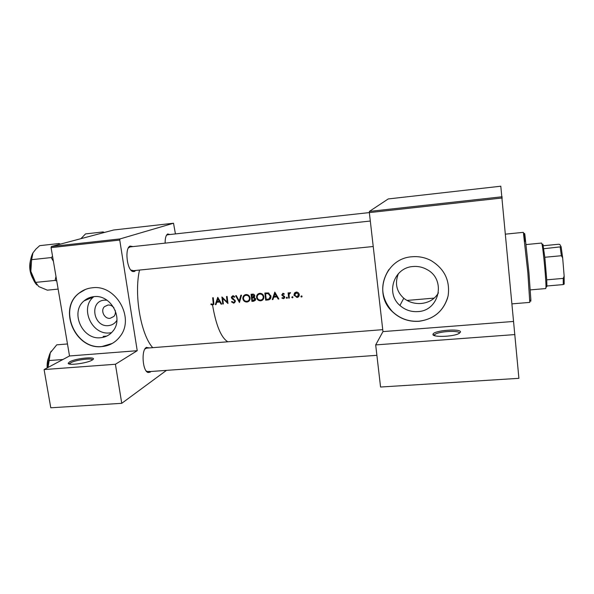 <?xml version="1.0" encoding="UTF-8"?>
<svg xmlns="http://www.w3.org/2000/svg" width="594" height="594" viewBox="0 0 594 594"><rect width="100%" height="100%" fill="white"/><g stroke="black" fill="none" stroke-linecap="round" stroke-linejoin="round"><path stroke-width="0.89" d="M92.048 360.142L92.033 360.15C87.073 363.298 67.486 365.8 68.236 363.186L69.632 361.843C76.366 357.9 99.428 356.118 92.048 360.142M92.397 359.927C92.322 357.737 75.438 359.942 70.723 362.763L69.453 364.033M460.484 332.128L458.82 333.605C452.65 336.924 431.504 337.414 433.019 334.259L433.033 334.222C433.538 330.39 461.649 328.215 460.484 332.128M459.452 333.256C460.179 330.056 437.904 331.326 434.719 334.63L434.281 335.565M116.907 320.344C114.946 323.455 112.147 325.208 108.516 325.601C93.347 327.539 88.952 301.024 104.388 300.163L107.024 300.222M113.989 307.892C112.385 305.843 110.387 304.878 107.982 305.004L104.492 306.638C100.208 310.499 104.388 319.127 110.142 318.325L113.914 316.424C115.34 314.672 115.756 312.607 115.139 310.231M93.919 296.644C90.177 297.03 86.902 298.433 84.096 300.861C69.788 312.214 82.432 340.154 100.661 337.711C105.747 337.214 109.875 334.964 113.053 330.955C123.908 318.221 110.566 294.208 93.919 296.644M93.845 296.651L93.555 296.896C79.522 308.011 91.847 335.328 109.704 332.915L111.568 332.655M92.278 287.786C87.318 288.298 82.922 290.08 79.091 293.124C57.514 308.821 75.327 350.081 101.93 346.584C109.638 345.834 115.785 342.322 120.374 336.033C134.868 317.493 115.622 284.311 92.278 287.786M85.618 289.36L79.277 293.057C57.707 308.739 75.512 349.985 102.101 346.488L112.259 343.436M413.008 266.52C393.859 267.56 385.439 293.339 399.933 305.457C405.056 309.979 411.033 312.021 417.864 311.59C439.211 310.937 446.428 279.811 427.22 269.676C422.794 267.144 418.057 266.09 413.008 266.52M438.402 292.872C434.793 299.101 429.068 302.636 421.235 303.475C414.56 303.92 408.739 302.175 403.772 298.24C396.458 291.572 394.661 283.383 398.374 273.678M411.909 256.771C385.135 258.36 372.839 293.733 392.181 311.471C399.621 318.622 408.516 321.903 418.867 321.309C434.251 319.149 444 310.669 448.121 295.871C450.207 280.568 444.49 268.785 430.969 260.521C424.955 257.417 418.599 256.17 411.909 256.771M388.877 269.609C379.692 284.229 380.806 298.151 392.226 311.382C399.665 318.533 408.553 321.807 418.904 321.22C433.479 319.357 443.065 311.538 447.668 297.765M165.132 243.132C165.095 238.209 165.934 235.165 167.649 233.991L170.018 234.511M369.349 212.585L167.538 234.786L166.379 235.439M135.774 270.441L134.444 271.488L132.937 271.547C127.019 270.56 124.465 248.299 130.034 246.087L133.056 246.584M370.314 221.035L130.093 246.904L128.349 247.973M130.873 270.062L133.375 270.604M150.906 371.488L150.185 372.156L148.136 372.505C142.597 371.399 141.06 350.007 146.324 347.46L149.428 347.921M382.736 329.663L146.547 348.143L144.877 349.079M146.235 371.012L148.017 371.696L149.131 371.272M139.516 270.062C133.865 294.624 140.882 334.793 152.732 347.661M210.855 304.418L212.593 305.078L213.862 304.054L213.276 297.72L212.667 297.78L213.253 303.712L212.526 304.358L211.137 303.853L210.855 304.418L211.471 304.039M215.993 304.596L216.713 302.264L219.773 301.99L221.072 304.143L221.725 304.083L217.76 297.312L215.34 304.648L215.993 304.596M233.709 303.2L235.395 301.128L231.972 297.252L232.863 296.495L234.288 297.29L234.793 296.807L232.863 295.76L231.37 297.119L231.86 298.626L234.452 300.505L234.786 301.425L233.613 302.48L231.964 301.448L231.437 301.856L233.709 303.2L234.868 302.42L234.11 302.346M235.647 295.686L239.464 302.502L241.506 295.159L240.852 295.218L239.219 301.024L236.301 295.626L235.647 295.686M256.578 297.438C257.068 299.68 258.435 300.802 260.684 300.802C262.86 300.401 263.907 299.049 263.833 296.748C263.372 294.453 262.013 293.31 259.749 293.31C257.699 293.696 256.638 294.973 256.556 297.134L257.18 297.015M264.857 293.035L265.696 300.17L267.842 299.985C270.047 299.77 271.087 298.507 270.946 296.206L268.481 292.968L264.857 293.035M281.912 298.114L283.464 298.685L284.764 297.052L282.425 294.773L282.989 293.911L283.932 294.386L284.303 293.896L282.915 293.265L281.816 294.966L284.14 297.134L283.345 298.047L282.269 297.594L281.912 298.114L282.41 297.713M286.226 297.839L286.887 298.381L287.37 297.631L286.731 297.193L286.226 297.839L286.984 297.223M288.09 292.887L288.714 298.121L289.345 298.069L289.018 294.513L290.533 292.76L289.961 292.627L288.803 293.607L288.721 292.835L288.09 292.887M300.906 296.532L301.566 297.074L302.034 296.272L301.418 295.886L300.906 296.532L301.626 295.901M293.971 295.032L296.963 297.483C298.559 297.2 299.339 296.228 299.294 294.557L298.374 292.745L296.324 292.055L294.461 293.102L293.971 295.032L294.594 294.513M291.795 297.342L292.456 297.884L292.931 297.111L292.307 296.696L291.795 297.342L292.538 296.725M272.95 299.524L273.715 297.156L276.863 296.874L278.185 299.064L278.861 298.997L274.822 292.129L272.267 299.584L272.95 299.524M251.076 294.282L251.915 301.396L253.772 301.232L255.724 299.235L254.165 297.334L254.789 295.745C254.477 294.498 253.69 293.971 252.413 294.164L251.076 294.282M242.864 298.671C243.354 300.906 244.713 302.019 246.941 302.019C248.879 301.707 249.933 300.534 250.089 298.507L250.059 297.988C249.599 295.701 248.247 294.557 246.005 294.557C244.149 294.876 243.095 296.005 242.842 297.936L242.864 298.671L243.451 298.27M221.911 296.941L222.765 303.987L223.374 303.935L222.683 298.411L227.97 303.527L227.116 296.465L226.507 296.517L227.16 302.094L221.911 296.941M175.43 233.917L173.522 223.225L113.677 229.997L51.403 246.495L120.003 238.929L119.743 240.073L137.229 350.705L69.52 355.969L44.09 369.565L50.78 407.788L121.755 403.319L166.461 370.374M119.743 240.073L51.077 247.624L69.52 355.969M173.522 223.225L120.003 238.929M44.09 369.565L115.414 364.263L137.229 350.705M115.414 364.263L121.755 403.319M51.077 247.624L51.403 246.495M502.272 197.988L369.349 212.607L369.379 211.419L388.238 198.945L500.801 186.212L518.904 378.326L380.568 387.028L375.683 344.914L382.959 331.601L513.543 321.451M369.349 212.607L382.959 331.601M369.379 211.419L502.16 196.77M514.909 334.571L375.683 344.914M302.071 296.636L301.566 297.074M294.847 293.718L295.329 292.389L294.461 293.102M298.804 296.465L296.963 297.483M297.854 296.718L297.416 296.725M296.391 292.701L298.663 294.617L296.881 296.844L294.602 294.98L297.126 292.092M299.213 294.141L298.663 294.617M298.381 295.938L299.302 295.114M296.889 292.055L295.812 292.842M292.946 297.468L292.456 297.884M289.285 297.653L288.714 298.121M289.189 293.882L289.122 293.354M289.827 292.649L288.803 293.607M290.503 292.812L289.909 293.288M290.436 292.716L290.095 293.139M287.377 297.98L286.887 298.381M283.628 293.414L282.989 293.911M284.645 297.876L283.464 298.685M284.415 297.913L283.821 297.876M284.296 297.282L284.771 297.111M284.682 296.703L284.14 297.134M284.415 296.25L283.91 296.651M283.65 295.723L283.071 296.183M282.625 295.136L282.105 295.545M282.544 294.164L281.779 294.758M282.707 294.008L282.796 293.28M278.668 298.678L278.185 299.064M277.353 296.495L276.863 296.874M277.168 296.183L274.695 296.406L273.715 297.156M273.143 298.916L272.267 299.584M273.827 297.074L274.042 296.391M274.97 293.503L275.2 292.783M274.918 293.54L276.448 296.176L273.96 296.399L275.416 293.169M276.938 295.797L276.448 296.176M270.307 298.893L266.721 299.398L265.696 300.17M265.926 293.451L265.86 292.939M266.216 299.391L265.555 293.718L268.191 293.681L270.322 296.257L268.971 298.968L266.216 299.391M268.325 292.931L266.498 293.042L265.555 293.718M268.948 293.132L268.191 293.681M270.886 295.834L270.322 296.257M269.98 298.203L270.923 297.431M257.67 295.344L258.598 293.622M262.912 299.725L260.684 300.802M261.731 300.029L260.952 300.022M259.853 294.045C261.687 294.037 262.808 294.958 263.209 296.8L263.216 296.911C263.209 298.737 262.325 299.799 260.558 300.081C258.739 300.096 257.618 299.198 257.202 297.379L257.18 297.141C257.261 295.381 258.152 294.349 259.853 294.045L260.811 293.377L258.954 294.275M263.773 296.391L263.209 296.8M262.57 299.072L263.773 298.091M255.413 300.356L252.999 300.623L251.915 301.396M252.599 297.646L252.539 297.215M252.19 294.676L252.123 294.193M254.848 300.46L253.772 301.232M251.767 294.966L254.173 295.812L252.019 297.26L251.767 294.966L253.549 294.216L252.606 294.891M254.729 295.426L254.173 295.812M254.076 296.413L254.796 296.109M252.101 297.988L253.809 297.921L255.086 299.086L252.435 300.623L252.101 297.988L253.571 297.215L252.509 297.95M254.484 297.446L253.809 297.921M254.351 297.163L253.571 297.215M255.635 298.7L255.086 299.086M255.004 299.688L255.724 299.383M244.037 296.451L244.966 294.824M249.116 300.987L246.941 302.019M248.047 301.247L247.253 301.24M246.109 295.292C247.928 295.285 249.042 296.206 249.443 298.039L249.465 298.455C249.317 300.118 248.433 301.069 246.822 301.307C245.01 301.321 243.896 300.423 243.481 298.611L243.458 298.032C243.681 296.458 244.565 295.545 246.109 295.292L247.111 294.617L245.307 295.485M250.007 297.653L249.443 298.039M248.782 300.334L249.97 299.45M240.006 300.497L239.219 301.024M231.994 301.485L231.437 301.856M234.771 301.707L235.41 301.492M235.321 300.816L234.779 301.173M234.972 300.163L234.452 300.505M232.403 298.27L231.86 298.626M231.987 297.178L231.356 297.579M232.432 296.621L232.685 295.782M233.769 295.916L232.863 296.495M233.657 295.871L233.115 296.339M223.329 303.631L222.765 303.987M227.725 301.722L227.16 302.094M223.181 298.099L222.683 298.411M221.569 303.824L221.072 304.143M220.27 301.67L219.773 301.99M220.062 301.314L217.931 301.507L216.713 302.264M216.134 304.15L215.34 304.648M217.144 301.997L217.3 301.485M217.857 298.708L219.357 301.299L216.951 301.514L218.369 298.396M219.862 300.98L219.357 301.299M213.751 304.351L212.593 305.078M213.781 304.299L212.979 304.165M524.74 241.491C524.264 233.88 524.309 231.615 524.881 234.689L528.935 272.661L530.858 299.822C530.873 301.596 530.739 301.745 530.457 300.26M511.939 303.868L529.781 302.398L527.873 272.928L523.359 232.351L505.576 234.14M60.469 244.097L58.917 243.533L39.679 245.664L35.982 249.02L32.937 252.896C30.383 257.699 29.678 263.847 30.836 271.339L31.631 259.667L32.937 252.896M58.917 243.533L59.081 244.461M52.569 256.393L51.218 257.573L31.631 259.667M51.218 257.573L53.401 261.271M55.985 276.44L55.116 280.435L35.581 282.388L30.836 271.339C31.935 277.235 33.94 281.771 36.843 284.949M55.116 280.435L56.757 280.969M58.138 289.1L47.334 290.162L38.781 286.59L35.581 282.388M104.395 232.454L103.066 231.935L103.282 232.751M103.066 231.935L85.551 233.91L80.888 238.684M106.697 336.1L103.133 336.397M67.471 343.963L56.742 344.839L50.275 352.836C48.381 356.89 47.579 361.791 47.854 367.545M62.927 359.496L49.176 360.551L50.275 352.836L51.247 351.113M48.04 367.448L49.176 360.551M530.316 289.887L545.745 288.565L545.938 287.466C546.309 282.061 543.31 249.346 541.958 244.104L541.572 243.057L526.158 244.557M542.879 244.164L544.824 257.269L546.74 279.841L546.918 286.375L545.938 287.466M212.444 304.366C215.912 325.118 221.027 337.592 227.799 341.788M564.181 284.11L563.261 284.585L563.231 278.393L564.159 276.106L564.181 284.11M546.926 285.989L563.261 284.585M543.762 248.73L561.122 246.77L562.659 257.826L564.159 276.106M543.272 245.738L558.546 244.26L559.778 244.431L561.122 246.77M546.74 279.841L563.231 278.393M562.659 257.826L561.375 255.724L560.187 247.156M544.824 257.269L561.375 255.724M268.859 299.213L267.842 299.985M266.981 292.998L266.045 293.674M233.68 299.101L233.086 299.487M213.773 302.131L213.209 302.48M30.465 261.293C29.462 266.773 30.101 272.089 32.38 277.22M48.366 358.865L47.461 367.76M69.453 363.996L68.236 363.186M69.862 364.115L69.75 363.454M434.273 335.268L433.019 334.259M108.086 304.997L104.492 306.638M93.555 296.896L84.096 300.861M403.772 298.24L399.933 305.457M166.966 234.964L167.649 233.991M131.979 270.656L132.937 271.547M129.292 247.163L130.034 246.087M147.23 371.592L148.136 372.505M132.135 270.805L131.675 270.857L132.135 270.805M147.379 371.74L146.933 371.77L147.379 371.74M129.418 246.978L128.957 247.03L129.418 246.978M145.782 348.366L146.562 347.327M434.838 335.759L434.719 334.63M300.943 296.688L301.774 295.968M294.097 295.604L294.631 295.159M298.537 294.097L299.049 293.666M291.825 297.468L292.656 296.777M286.249 297.943L287.08 297.267M284.118 297.015L284.637 296.599M281.816 294.966L282.402 294.505M270.3 296.102L270.857 295.686M256.556 297.134L257.187 296.681M263.224 296.911L263.795 296.495M254.18 295.946L254.752 295.545M255.093 299.205L255.665 298.804M242.842 297.936L243.547 297.468M249.465 298.455L250.067 298.047M234.786 301.425L235.373 301.032M231.37 297.119L232.447 296.428M213.253 303.712L213.899 303.311M524.881 234.689L523.722 233.798M530.858 299.822L529.878 300.913M373.225 246.51L132.811 270.738M33.019 278.853C29.655 272.698 28.883 266.268 30.702 259.563M47.178 367.909C46.926 363.877 47.431 360.358 48.693 357.343M434.244 298.099L406.972 300.438M543.116 244.995L541.958 244.104M564.218 283.761L563.647 284.392M148.017 371.696L376.893 355.323"/></g></svg>
